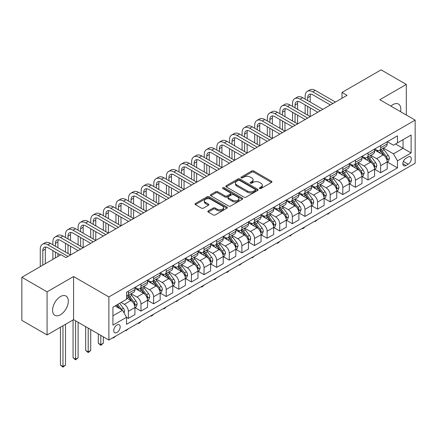<?xml version="1.0" encoding="UTF-8"?>
<svg xmlns="http://www.w3.org/2000/svg" width="437" height="437" viewBox="0 0 437 437"><rect width="100%" height="100%" fill="white"/><g stroke="black" fill="none" stroke-linecap="round" stroke-linejoin="round"><path stroke-width="0.66" d="M259.622 188.5A0.983 0.568 0 0 0 261.009 188.5L271.535 182.42A1.398 0.808 0 0 0 271.945 181.852A1.398 0.808 0 0 0 271.535 181.279L253.706 170.982A1.398 0.808 0 0 0 251.723 170.982L241.202 177.061A0.983 0.568 0 0 0 240.913 177.46A0.983 0.568 0 0 0 241.202 177.859A0.983 0.568 0 0 0 242.59 177.859L243.95 177.072A4.485 2.589 0 0 1 250.286 177.072L251.772 177.93A4.485 2.589 0 0 1 253.089 179.76A4.485 2.589 0 0 1 251.772 181.59L250.412 182.376A0.983 0.568 0 0 0 250.128 182.781A0.983 0.568 0 0 0 250.412 183.179A0.983 0.568 0 0 0 251.799 183.179L253.16 182.393A4.485 2.589 0 0 1 259.502 182.393L260.987 183.25A4.485 2.589 0 0 1 262.298 185.08A4.485 2.589 0 0 1 260.987 186.91L259.622 187.697A0.983 0.568 0 0 0 259.338 188.096A0.983 0.568 0 0 0 259.622 188.5L259.622 187.697M60.448 314.76A11.133 6.429 120 0 0 67.719 304.95A11.133 6.429 120 0 0 66.014 296.029A11.133 6.429 120 0 0 60.448 296.581A11.133 6.429 120 0 0 53.177 306.392A11.133 6.429 120 0 0 54.882 315.312A11.133 6.429 120 0 0 60.448 314.76M400.549 111.681A11.133 6.429 120 0 0 398.517 104.066A11.133 6.429 120 0 0 392.95 104.612A11.133 6.429 120 0 0 390.902 106.109M116.958 332.47A4.567 2.638 120 0 0 119.94 328.449A4.567 2.638 120 0 0 119.241 324.789A4.567 2.638 120 0 0 116.958 325.013A4.567 2.638 120 0 0 113.975 329.039A4.567 2.638 120 0 0 114.674 332.699A4.567 2.638 120 0 0 116.958 332.47M208.241 210.902A1.398 0.808 0 0 0 207.832 211.47A1.398 0.808 0 0 0 208.241 212.043L213.245 214.933A1.398 0.808 0 0 0 215.222 214.933L226.912 208.181A1.398 0.808 0 0 0 227.322 207.613A1.398 0.808 0 0 0 226.912 207.04L209.083 196.748A1.398 0.808 0 0 0 207.105 196.748L195.415 203.495A1.398 0.808 0 0 0 195.006 204.068A1.398 0.808 0 0 0 195.415 204.636L201.457 208.127A1.398 0.808 0 0 0 203.44 208.127L208.438 205.237A1.398 0.808 0 0 0 208.848 204.669A1.398 0.808 0 0 0 208.438 204.095L205.445 202.364A3.747 2.163 0 0 1 204.347 200.834A3.747 2.163 0 0 1 206.657 198.835A3.747 2.163 0 0 1 210.743 199.305L222.482 206.084A3.747 2.163 0 0 1 223.58 207.613A3.747 2.163 0 0 1 221.264 209.613A3.747 2.163 0 0 1 217.184 209.143L215.222 208.012A1.398 0.808 0 0 0 213.245 208.012L208.241 210.902L208.241 212.043M73.569 276.539L47.076 291.834L21.85 277.271L21.85 320.381L47.076 334.95L73.569 319.655L108.884 340.046L108.884 296.931L73.569 276.539L73.569 319.655M406.323 115.013L406.323 84.428L379.829 99.723L415.15 120.109L108.884 296.931M406.323 84.428L381.091 69.86L341.991 92.436L341.991 98.265M21.85 277.271L60.951 254.695L65.998 257.606L347.033 95.353L341.991 92.436M244.048 197.147A1.398 0.808 0 0 0 246.031 197.147L257.715 190.401A1.398 0.808 0 0 0 258.13 189.827A1.398 0.808 0 0 0 257.715 189.254L239.891 178.962A1.398 0.808 0 0 0 237.908 178.962L226.219 185.709A1.398 0.808 0 0 0 225.809 186.282A1.398 0.808 0 0 0 226.219 186.856L244.048 197.147M223.192 188.708A0.983 0.568 0 0 1 224.186 188.85L224.186 187.681L242.317 198.147A1.398 0.808 0 0 1 242.726 198.72A1.398 0.808 0 0 1 242.317 199.294L230.627 206.04A1.398 0.808 0 0 1 228.644 206.04L210.82 195.743L215.818 192.881L215.818 191.712L210.82 194.602A1.398 0.808 0 0 0 210.405 195.175A1.398 0.808 0 0 0 210.82 195.743L210.82 194.602M215.818 192.881A1.398 0.808 0 0 1 217.801 192.881L217.801 191.712A1.398 0.808 0 0 0 215.818 191.712M217.801 191.712L225.033 195.891A1.398 0.808 0 0 0 227.011 195.891L230.332 193.973A1.398 0.808 0 0 0 230.741 193.4A1.398 0.808 0 0 0 230.332 192.832L222.804 188.484A0.983 0.568 0 0 1 222.515 188.085A0.983 0.568 0 0 1 223.121 187.56A0.983 0.568 0 0 1 224.186 187.681M408.185 156.992L405.968 158.27A4.425 2.556 120 0 0 403.078 162.171A4.425 2.556 120 0 0 403.755 165.716A4.425 2.556 120 0 0 405.968 165.497L408.185 164.214A4.425 2.556 120 0 0 411.075 160.319A4.425 2.556 120 0 0 410.398 156.774A4.425 2.556 120 0 0 408.185 156.992M108.884 340.046L415.15 163.225L415.15 120.109M387.351 141.697L393.453 145.221L397.49 142.894L397.49 135.841L126.544 292.271L126.544 299.323L112.921 307.184L112.921 325.128L126.544 317.267L126.544 324.314L397.49 167.884L397.49 160.838L393.453 153.846L383.418 148.05M397.49 142.894L411.113 135.028L411.113 152.972L397.49 160.838M47.076 291.834L47.076 334.95M395.572 143.997L403.04 148.312L403.04 139.687L411.113 135.028M393.453 153.846L403.04 148.312L411.113 152.972M112.921 315.809L122.507 310.275L115.04 305.96M126.544 317.322L128.363 318.371L128.363 311.324A5.708 3.294 -120 0 0 124.326 304.332L121.098 302.47M128.363 318.371L134.918 314.585L134.918 307.533A5.708 3.294 -120 0 0 130.881 300.547L126.544 298.039M135.071 307.681L140.976 311.089L140.976 304.043A5.708 3.294 -120 0 0 136.939 297.051L131.144 293.702M140.976 311.089L147.537 307.304L147.537 300.252A5.708 3.294 -120 0 0 143.5 293.26L134.918 288.311M147.684 300.399L153.589 303.808L153.589 296.756A5.708 3.294 -120 0 0 149.552 289.764L143.757 286.421M153.589 303.808L160.15 300.022L160.15 292.97A5.708 3.294 -120 0 0 156.113 285.978L147.537 281.029M160.297 293.118L166.202 296.526L166.202 289.474A5.708 3.294 -120 0 0 162.165 282.482L156.37 279.139M166.202 296.526L172.762 292.735L172.762 285.689A5.708 3.294 -120 0 0 168.726 278.697L160.15 273.742M172.915 285.836L178.815 289.245L178.815 282.193A5.708 3.294 -120 0 0 174.778 275.201L168.982 271.858M178.815 289.245L185.375 285.454L185.375 278.407A5.708 3.294 -120 0 0 181.339 271.415L172.762 266.461M185.528 278.549L191.433 281.958L191.433 274.911A5.708 3.294 -120 0 0 187.397 267.919L181.601 264.571M191.433 281.958L197.988 278.172L197.988 271.126A5.708 3.294 -120 0 0 193.952 264.134L185.375 259.179M198.141 271.268L204.046 274.676L204.046 267.63A5.708 3.294 -120 0 0 200.009 260.638L194.214 257.289M204.046 274.676L210.601 270.891L210.601 263.839A5.708 3.294 -120 0 0 206.57 256.847L197.988 251.898M210.754 263.986L216.659 267.395L216.659 260.343A5.708 3.294 -120 0 0 212.622 253.356L206.827 250.008M216.659 267.395L223.22 263.609L223.22 256.557A5.708 3.294 -120 0 0 219.183 249.565L210.601 244.616M223.367 256.705L229.272 260.113L229.272 253.061A5.708 3.294 -120 0 0 225.235 246.069L219.44 242.726M229.272 260.113L235.833 256.328L235.833 249.276A5.708 3.294 -120 0 0 231.796 242.284L223.22 237.335M235.985 249.423L241.885 252.832L241.885 245.78A5.708 3.294 -120 0 0 237.848 238.788L232.052 235.445M241.885 252.832L248.445 249.041L248.445 241.994A5.708 3.294 -120 0 0 244.409 235.002L235.833 230.048M248.598 242.136L254.498 245.545L254.498 238.498A5.708 3.294 -120 0 0 250.461 231.506L244.665 228.158M254.498 245.545L261.058 241.759L261.058 234.713A5.708 3.294 -120 0 0 257.022 227.721L248.445 222.766M261.211 234.855L267.116 238.263L267.116 231.217A5.708 3.294 -120 0 0 263.079 224.225L257.284 220.876M267.116 238.263L273.671 234.478L273.671 227.426A5.708 3.294 -120 0 0 269.634 220.439L261.058 215.485M273.824 227.573L279.729 230.982L279.729 223.93A5.708 3.294 -120 0 0 275.692 216.943L269.897 213.595M279.729 230.982L286.284 227.196L286.284 220.144A5.708 3.294 -120 0 0 282.253 213.152L273.671 208.203M286.437 220.292L292.342 223.7L292.342 216.648A5.708 3.294 -120 0 0 288.305 209.656L282.51 206.313M292.342 223.7L298.903 219.915L298.903 212.863A5.708 3.294 -120 0 0 294.866 205.871L286.284 200.922M299.05 213.01L304.955 216.419L304.955 209.367A5.708 3.294 -120 0 0 300.918 202.375L295.122 199.032M304.955 216.419L311.515 212.628L311.515 205.581A5.708 3.294 -120 0 0 307.479 198.589L298.903 193.635M311.668 205.729L317.568 209.132L317.568 202.085A5.708 3.294 -120 0 0 313.531 195.093L307.735 191.745M317.568 209.132L324.128 205.346L324.128 198.3A5.708 3.294 -120 0 0 320.092 191.308L311.515 186.353M324.281 198.442L330.181 201.85L330.181 194.804A5.708 3.294 -120 0 0 326.144 187.812L320.354 184.463M330.181 201.85L336.741 198.065L336.741 191.013A5.708 3.294 -120 0 0 332.704 184.026L324.128 179.072M336.894 191.16L342.799 194.569L342.799 187.522A5.708 3.294 -120 0 0 338.762 180.53L332.967 177.182M342.799 194.569L349.354 190.783L349.354 183.731A5.708 3.294 -120 0 0 345.317 176.739L336.741 171.79M349.507 183.879L355.412 187.287L355.412 180.235A5.708 3.294 -120 0 0 351.375 173.243L345.58 169.9M355.412 187.287L361.973 183.502L361.973 176.45A5.708 3.294 -120 0 0 357.936 169.458L349.354 164.509M362.12 176.597L368.025 180.006L368.025 172.954A5.708 3.294 -120 0 0 363.988 165.962L358.193 162.619M368.025 180.006L374.585 176.215L374.585 169.168A5.708 3.294 -120 0 0 370.549 162.176L361.973 157.222M374.733 169.316L380.638 172.724L380.638 165.672A5.708 3.294 -120 0 0 376.601 158.68L370.805 155.337M380.638 172.724L387.198 168.933L387.198 161.887A5.708 3.294 -120 0 0 383.162 154.895L374.585 149.94M374.733 148.979L376.601 150.06A5.708 3.294 -120 0 0 379.458 150.339A5.708 3.294 -120 0 0 380.638 147.728L380.638 145.57M362.12 156.26L363.988 157.342A5.708 3.294 -120 0 0 366.84 157.626A5.708 3.294 -120 0 0 368.025 155.009L368.025 152.852M349.507 163.547L351.375 164.623A5.708 3.294 -120 0 0 354.227 164.907A5.708 3.294 -120 0 0 355.412 162.291L355.412 160.139M336.894 170.829L338.762 171.905A5.708 3.294 -120 0 0 341.614 172.189A5.708 3.294 -120 0 0 342.799 169.578L342.799 167.42M324.281 178.11L326.144 179.186A5.708 3.294 -120 0 0 329.001 179.47A5.708 3.294 -120 0 0 330.181 176.859L330.181 174.702M311.668 185.392L313.531 186.473A5.708 3.294 -120 0 0 316.388 186.752A5.708 3.294 -120 0 0 317.568 184.141L317.568 181.983M299.05 192.673L300.918 193.755A5.708 3.294 -120 0 0 303.775 194.033A5.708 3.294 -120 0 0 304.955 191.422L304.955 189.265M286.437 199.96L288.305 201.036A5.708 3.294 -120 0 0 291.157 201.32A5.708 3.294 -120 0 0 292.342 198.704L292.342 196.552M273.824 207.242L275.692 208.318A5.708 3.294 -120 0 0 278.544 208.602A5.708 3.294 -120 0 0 279.729 205.985L279.729 203.833M261.211 214.523L263.079 215.599A5.708 3.294 -120 0 0 265.931 215.883A5.708 3.294 -120 0 0 267.116 213.272L267.116 211.115M248.598 221.805L250.461 222.881A5.708 3.294 -120 0 0 253.318 223.165A5.708 3.294 -120 0 0 254.498 220.554L254.498 218.396M235.98 229.086L237.848 230.168A5.708 3.294 -120 0 0 240.705 230.446A5.708 3.294 -120 0 0 241.885 227.835L241.885 225.678M223.367 236.373L225.235 237.449A5.708 3.294 -120 0 0 228.092 237.733A5.708 3.294 -120 0 0 229.272 235.117L229.272 232.965M210.754 243.655L212.622 244.731A5.708 3.294 -120 0 0 215.474 245.015A5.708 3.294 -120 0 0 216.659 242.398L216.659 240.246M198.141 250.936L200.009 252.012A5.708 3.294 -120 0 0 202.861 252.296A5.708 3.294 -120 0 0 204.046 249.685L204.046 247.528M185.528 258.218L187.397 259.294A5.708 3.294 -120 0 0 190.248 259.578A5.708 3.294 -120 0 0 191.433 256.967L191.433 254.809M172.915 265.499L174.778 266.581A5.708 3.294 -120 0 0 177.635 266.86A5.708 3.294 -120 0 0 178.815 264.248L178.815 262.091M160.297 272.781L162.165 273.862A5.708 3.294 -120 0 0 165.022 274.146A5.708 3.294 -120 0 0 166.202 271.53L166.202 269.378M147.684 280.068L149.552 281.144A5.708 3.294 -120 0 0 152.409 281.428A5.708 3.294 -120 0 0 153.589 278.811L153.589 276.659M135.071 287.349L136.939 288.425A5.708 3.294 -120 0 0 139.791 288.71A5.708 3.294 -120 0 0 140.976 286.098L140.976 283.941M387.351 162.029L397.49 167.884M379.458 150.339L386.013 146.553A5.708 3.294 -120 0 0 387.198 143.942L387.198 141.785M366.84 157.626L373.4 153.835A5.708 3.294 -120 0 0 374.585 151.224L374.585 149.066M354.227 164.907L360.787 161.116A5.708 3.294 -120 0 0 361.973 158.505L361.973 156.348M341.614 172.189L348.174 168.403A5.708 3.294 -120 0 0 349.354 165.787L349.354 163.635M329.001 179.47L335.561 175.685A5.708 3.294 -120 0 0 336.741 173.068L336.741 170.916M316.388 186.752L322.948 182.966A5.708 3.294 -120 0 0 324.128 180.355L324.128 178.198M303.775 194.033L310.33 190.248A5.708 3.294 -120 0 0 311.515 187.637L311.515 185.479M291.157 201.32L297.717 197.529A5.708 3.294 -120 0 0 298.903 194.918L298.903 192.761M278.544 208.602L285.104 204.816A5.708 3.294 -120 0 0 286.284 202.2L286.284 200.048M265.931 215.883L272.491 212.098A5.708 3.294 -120 0 0 273.671 209.481L273.671 207.329M253.318 223.165L259.878 219.379A5.708 3.294 -120 0 0 261.058 216.768L261.058 214.611M240.705 230.446L247.266 226.661A5.708 3.294 -120 0 0 248.445 224.05L248.445 221.892M228.092 237.733L234.647 233.942A5.708 3.294 -120 0 0 235.833 231.331L235.833 229.174M215.474 245.015L222.034 241.229A5.708 3.294 -120 0 0 223.22 238.613L223.22 236.455M202.861 252.296L209.421 248.511A5.708 3.294 -120 0 0 210.601 245.894L210.601 243.742M190.248 259.578L196.808 255.792A5.708 3.294 -120 0 0 197.988 253.181L197.988 251.024M177.635 266.86L184.196 263.074A5.708 3.294 -120 0 0 185.375 260.463L185.375 258.305M165.022 274.146L171.583 270.356A5.708 3.294 -120 0 0 172.762 267.744L172.762 265.587M152.409 281.428L158.964 277.637A5.708 3.294 -120 0 0 160.15 275.026L160.15 272.868M139.791 288.71L146.351 284.924A5.708 3.294 -120 0 0 147.537 282.307L147.537 280.155M126.544 296.22A5.708 3.294 -120 0 0 127.178 295.991L133.738 292.206A5.708 3.294 -120 0 0 134.918 289.589L134.918 287.437M127.178 295.991A5.708 3.294 -120 0 0 128.363 293.38L128.363 291.222M122.507 310.275L126.544 317.267M260.015 188.637L260.987 188.074A4.485 2.589 0 0 0 262.298 186.244L262.298 185.08M253.089 179.76L253.089 180.929A4.485 2.589 0 0 1 251.772 182.759L250.805 183.316M271.519 182.431L253.706 172.151A1.398 0.808 0 0 0 251.723 172.151L241.59 178.001M257.699 190.412L239.891 180.126A1.398 0.808 0 0 0 237.908 180.126L226.24 186.867M255.241 190.226A0.983 0.568 0 0 0 255.53 189.827A0.983 0.568 0 0 0 255.241 189.429L239.591 180.394A0.983 0.568 0 0 0 238.203 180.394L236.767 181.218A4.485 2.589 0 0 0 235.456 183.048A4.485 2.589 0 0 0 236.767 184.878L247.468 191.056A4.485 2.589 0 0 0 253.804 191.056L255.241 190.226L255.241 191.395A0.983 0.568 0 0 0 255.53 190.991L255.53 189.827M235.456 183.048L235.456 184.217A4.485 2.589 0 0 0 236.767 186.047L236.767 184.878M255.241 191.395L253.804 192.22A4.485 2.589 0 0 1 247.468 192.22L236.767 186.047M217.801 192.881L225.033 197.054A1.398 0.808 0 0 0 227.011 197.054L230.332 195.137A1.398 0.808 0 0 0 230.741 194.569L230.741 193.4M224.186 188.85L242.295 199.305M232.533 200.222A3.747 2.163 0 0 0 236.619 200.692A3.747 2.163 0 0 0 238.93 198.693A3.747 2.163 0 0 0 237.832 197.163L233.697 194.771A1.398 0.808 0 0 0 231.719 194.771L228.398 196.688A1.398 0.808 0 0 0 227.988 197.262A1.398 0.808 0 0 0 228.398 197.835L232.533 200.222L232.533 201.386A3.747 2.163 0 0 0 236.619 201.856A3.747 2.163 0 0 0 238.93 199.856L238.93 198.693M227.988 197.262L227.988 198.425A1.398 0.808 0 0 0 228.398 198.999L228.398 197.835M232.533 201.386L228.398 198.999M223.58 207.613L223.58 208.777A3.747 2.163 0 0 1 221.264 210.776A3.747 2.163 0 0 1 217.184 210.306L215.222 209.176A1.398 0.808 0 0 0 213.245 209.176L208.258 212.054M204.347 200.834L204.347 202.003A3.747 2.163 0 0 0 205.445 203.533L205.445 202.364M208.422 205.248L205.445 203.533M226.896 208.192L209.083 197.912A1.398 0.808 0 0 0 207.105 197.912L195.432 204.647M387.198 162.116L388.411 161.417L389.416 158.505A3.78 2.185 -120 0 0 388.209 155.288L384.085 149.782A10.92 6.304 -120 0 0 382.894 148.356M378.797 152.371A10.92 6.304 -120 0 0 376.563 150.033M386.854 159.8L387.373 158.669A3.78 2.185 -120 0 0 386.292 156.391L382.167 150.891A10.92 6.304 -120 0 0 380.977 149.459M379.961 150.049A9.062 5.233 60 0 1 381.452 151.737L384.937 156.397M379.769 150.159A10.92 6.304 60 0 1 380.96 151.59L383.702 155.244M330.252 212.24L327.865 214.206L327.357 213.912M327.865 213.622L327.865 214.206M305.157 99.139L305.157 96.227A10.701 6.178 60 0 1 307.375 91.328L309.899 89.869A10.701 6.178 60 0 1 315.246 90.399L335.43 102.05M307.375 91.328A10.701 6.178 60 0 1 312.728 91.857L332.907 103.509M330.383 104.962L312.728 94.769A7.134 4.119 -120 0 0 309.156 94.414A7.134 4.119 -120 0 0 307.681 97.68L307.681 100.597M310.647 94.086A7.134 4.119 -120 0 0 310.204 96.227L310.204 102.05M307.681 106.42L307.681 115.16M310.204 107.879L310.204 116.619L290.021 104.962L287.497 106.42L307.681 118.072M305.157 113.702L305.157 104.962M374.585 169.403L375.793 168.704L376.803 165.787A3.78 2.185 -120 0 0 375.596 162.569L371.472 157.063A10.92 6.304 -120 0 0 370.281 155.638M366.184 159.658A10.92 6.304 -120 0 0 363.945 157.315M374.241 167.087L374.76 165.951A3.78 2.185 -120 0 0 373.679 163.673L369.555 158.172A10.92 6.304 -120 0 0 368.364 156.746M367.348 157.331A9.062 5.233 60 0 1 368.839 159.024L372.324 163.678M367.156 157.446A10.92 6.304 60 0 1 368.347 158.871L371.084 162.531M317.633 219.527L315.246 221.488L314.744 221.193M315.246 220.903L315.246 221.488M361.973 176.685L363.18 175.985L364.19 173.068A3.78 2.185 -120 0 0 362.983 169.851L358.859 164.345A10.92 6.304 -120 0 0 357.668 162.919M353.566 166.939A10.92 6.304 -120 0 0 351.332 164.602M361.623 174.368L362.147 173.232A3.78 2.185 -120 0 0 361.066 170.96L356.942 165.454A10.92 6.304 -120 0 0 355.751 164.028M354.735 164.612A9.062 5.233 60 0 1 356.221 166.306L359.711 170.96M354.538 164.727A10.92 6.304 60 0 1 355.729 166.153L358.471 169.813M305.021 226.808L303.644 228.185L302.633 228.77L302.131 228.48M302.633 228.185L302.633 228.77M349.354 183.966L350.567 183.267L351.577 180.355A3.78 2.185 -120 0 0 350.37 177.132L346.246 171.632A10.92 6.304 -120 0 0 345.055 170.201M340.953 174.221A10.92 6.304 -120 0 0 338.719 171.883M349.01 181.65L349.534 180.514A3.78 2.185 -120 0 0 348.453 178.241L344.329 172.735A10.92 6.304 -120 0 0 343.138 171.309M342.122 171.894A9.062 5.233 60 0 1 343.608 173.587L347.098 178.247M341.925 172.009A10.92 6.304 60 0 1 343.116 173.434L345.858 177.094M292.408 234.09L290.021 236.051L289.512 235.762M290.021 235.467L290.021 236.051M292.544 106.42L292.544 103.509A10.701 6.178 60 0 1 294.762 98.609L297.28 97.151A10.701 6.178 60 0 1 302.633 97.68L322.817 109.332M294.762 98.609A10.701 6.178 60 0 1 300.11 99.139L320.294 110.79M317.77 112.249L300.11 102.05A7.134 4.119 -120 0 0 296.543 101.695A7.134 4.119 -120 0 0 295.068 104.962L295.068 107.879M298.034 101.368A7.134 4.119 -120 0 0 297.592 103.509L297.592 109.332M295.068 113.702L295.068 122.442M297.592 115.16L297.592 123.9L277.408 112.249L274.884 113.702L295.068 125.353M292.544 120.983L292.544 112.249M305.157 119.53L287.497 109.332A7.134 4.119 -120 0 0 283.93 108.982A7.134 4.119 -120 0 0 282.455 112.249L282.455 115.16M285.421 108.649A7.134 4.119 -120 0 0 284.973 110.79L284.973 116.619M282.455 120.983L282.455 129.723M284.973 122.442L284.973 131.182L264.795 119.53L262.271 120.983L282.449 132.64M279.931 128.27L279.931 119.53M279.931 113.702L279.931 110.79A10.701 6.178 60 0 1 282.144 105.891A10.701 6.178 60 0 1 287.497 106.42M282.144 105.891L284.667 104.432A10.701 6.178 60 0 1 290.021 104.962M292.544 126.812L274.884 116.619A7.134 4.119 -120 0 0 271.317 116.264A7.134 4.119 -120 0 0 269.837 119.53L269.837 122.442M272.808 115.936A7.134 4.119 -120 0 0 272.36 118.072L272.36 123.9M269.837 128.27L269.837 137.005M272.36 129.723L272.36 138.463L252.176 126.812L249.658 128.27L269.837 139.922M267.313 135.552L267.313 126.812M267.313 120.983L267.313 118.072A10.701 6.178 60 0 1 269.531 113.172A10.701 6.178 60 0 1 274.884 113.702M269.531 113.172L272.054 111.719A10.701 6.178 60 0 1 277.408 112.249M336.741 191.248L337.954 190.548L338.965 187.637A3.78 2.185 -120 0 0 337.757 184.414L333.633 178.913A10.92 6.304 -120 0 0 332.442 177.488M328.34 181.502A10.92 6.304 -120 0 0 326.106 179.165M336.397 188.931L336.922 187.795A3.78 2.185 -120 0 0 335.84 185.523L331.716 180.017A10.92 6.304 -120 0 0 330.525 178.591M329.509 179.181A9.062 5.233 60 0 1 330.995 180.869L334.485 185.528M329.312 179.29A10.92 6.304 60 0 1 330.503 180.716L333.245 184.376M279.795 241.371L278.418 242.754L277.408 243.333L276.9 243.043M277.408 242.748L277.408 243.333M279.931 134.093L262.271 123.9A7.134 4.119 -120 0 0 258.704 123.545A7.134 4.119 -120 0 0 257.224 126.812L257.224 129.723M260.195 123.218A7.134 4.119 -120 0 0 259.747 125.353L259.747 131.182M257.224 135.552L257.224 144.292M259.747 137.005L259.747 145.745L239.563 134.093L237.04 135.552L257.224 147.203M254.7 142.833L254.7 134.093M254.7 128.27L254.7 125.353A10.701 6.178 60 0 1 256.918 120.454A10.701 6.178 60 0 1 262.271 120.983M256.918 120.454L259.441 119.001A10.701 6.178 60 0 1 264.795 119.53M324.128 198.529L325.341 197.83L326.346 194.918A3.78 2.185 -120 0 0 325.139 191.696L321.02 186.195A10.92 6.304 -120 0 0 319.829 184.769M315.727 188.784A10.92 6.304 -120 0 0 313.493 186.446M323.784 196.213L324.309 195.082A3.78 2.185 -120 0 0 323.222 192.804L319.103 187.304A10.92 6.304 -120 0 0 317.912 185.872M316.896 186.462A9.062 5.233 60 0 1 318.382 188.15L321.872 192.81M316.699 186.572A10.92 6.304 60 0 1 317.89 188.003L320.632 191.657M267.182 248.653L264.795 250.62L264.287 250.325M264.795 250.035L264.795 250.62M267.313 141.375L249.658 131.182A7.134 4.119 -120 0 0 246.091 130.827A7.134 4.119 -120 0 0 244.611 134.093L244.611 137.005M247.582 130.499A7.134 4.119 -120 0 0 247.134 132.64L247.134 138.463M244.611 142.833L244.611 151.573M247.134 144.292L247.134 153.026L226.95 141.375L224.427 142.833L244.611 154.485M242.087 150.115L242.087 141.375M242.087 135.552L242.087 132.64A10.701 6.178 60 0 1 244.305 127.741A10.701 6.178 60 0 1 249.658 128.27M244.305 127.741L246.829 126.282A10.701 6.178 60 0 1 252.176 126.812M311.515 205.816L312.728 205.117L313.733 202.2A3.78 2.185 -120 0 0 312.526 198.982L308.402 193.476A10.92 6.304 -120 0 0 307.211 192.051M303.114 196.071A10.92 6.304 -120 0 0 300.88 193.728M311.171 203.495L311.69 202.364A3.78 2.185 -120 0 0 310.609 200.086L306.484 194.585A10.92 6.304 -120 0 0 305.294 193.159M304.278 193.744A9.062 5.233 60 0 1 305.769 195.437L309.254 200.091M304.086 193.859A10.92 6.304 60 0 1 305.277 195.284L308.019 198.944M254.569 255.935L252.176 257.901L251.674 257.606M252.176 257.317L252.176 257.901M254.7 148.662L237.04 138.463A7.134 4.119 -120 0 0 233.473 138.108A7.134 4.119 -120 0 0 231.998 141.375L231.998 144.292M234.964 137.781A7.134 4.119 -120 0 0 234.522 139.922L234.522 145.745M231.998 150.115L231.998 158.855M234.522 151.573L234.522 160.313L214.338 148.662L211.814 150.115L231.998 161.766M229.474 157.396L229.474 148.662M229.474 142.833L229.474 139.922A10.701 6.178 60 0 1 231.692 135.022A10.701 6.178 60 0 1 237.04 135.552M231.692 135.022L234.216 133.564A10.701 6.178 60 0 1 239.563 134.093M298.903 213.098L300.11 212.398L301.12 209.481A3.78 2.185 -120 0 0 299.913 206.264L295.789 200.758A10.92 6.304 -120 0 0 294.598 199.332M290.496 203.352A10.92 6.304 -120 0 0 288.262 201.009M298.558 210.781L299.077 209.645A3.78 2.185 -120 0 0 297.996 207.373L293.872 201.867A10.92 6.304 -120 0 0 292.681 200.441M291.665 201.025A9.062 5.233 60 0 1 293.156 202.719L296.641 207.373M291.474 201.14A10.92 6.304 60 0 1 292.664 202.566L295.401 206.226M241.951 263.221L239.563 265.183L239.061 264.888M239.563 264.598L239.563 265.183M242.087 155.943L224.427 145.745A7.134 4.119 -120 0 0 220.86 145.395A7.134 4.119 -120 0 0 219.385 148.662L219.385 151.573M222.351 145.062A7.134 4.119 -120 0 0 221.903 147.203L221.903 153.026M219.385 157.396L219.385 166.136M221.903 158.855L221.903 167.595L201.725 155.943L199.201 157.396L219.385 169.048M216.861 164.683L216.861 155.943M216.861 150.115L216.861 147.203A10.701 6.178 60 0 1 219.079 142.304A10.701 6.178 60 0 1 224.427 142.833M219.079 142.304L221.597 140.845A10.701 6.178 60 0 1 226.95 141.375M286.284 220.379L287.497 219.68L288.507 216.768A3.78 2.185 -120 0 0 287.3 213.546L283.176 208.039A10.92 6.304 -120 0 0 281.985 206.614M277.883 210.634A10.92 6.304 -120 0 0 275.649 208.296M285.94 218.063L286.464 216.927A3.78 2.185 -120 0 0 285.383 214.654L281.259 209.148A10.92 6.304 -120 0 0 280.068 207.722M279.052 208.307A9.062 5.233 60 0 1 280.538 210L284.028 214.66M278.855 208.422A10.92 6.304 60 0 1 280.046 209.847L282.788 213.507M229.338 270.503L227.961 271.88L226.95 272.464L226.448 272.175M226.95 271.88L226.95 272.464M229.474 163.225L211.814 153.026A7.134 4.119 -120 0 0 208.247 152.677A7.134 4.119 -120 0 0 206.767 155.943L206.767 158.855M209.738 152.349A7.134 4.119 -120 0 0 209.29 154.485L209.29 160.313M206.767 164.683L206.767 173.418M209.29 166.136L209.29 174.876L189.112 163.225L186.588 164.683L206.767 176.335M204.248 171.965L204.248 163.225M204.248 157.396L204.248 154.485A10.701 6.178 60 0 1 206.461 149.585A10.701 6.178 60 0 1 211.814 150.115M206.461 149.585L208.984 148.132A10.701 6.178 60 0 1 214.338 148.662M273.671 227.661L274.884 226.961L275.894 224.05A3.78 2.185 -120 0 0 274.687 220.827L270.563 215.326A10.92 6.304 -120 0 0 269.372 213.895M265.27 217.916A10.92 6.304 -120 0 0 263.036 215.578M273.327 225.345L273.852 224.208A3.78 2.185 -120 0 0 272.77 221.936L268.646 216.43A10.92 6.304 -120 0 0 267.455 215.004M266.439 215.588A9.062 5.233 60 0 1 267.925 217.282L271.415 221.941M266.242 215.703A10.92 6.304 60 0 1 267.433 217.129L270.175 220.789M216.725 277.785L215.348 279.167L214.338 279.746L213.83 279.456M214.338 279.161L214.338 279.746M216.861 170.506L199.201 160.313A7.134 4.119 -120 0 0 195.634 159.958A7.134 4.119 -120 0 0 194.154 163.225L194.154 166.136M197.125 159.631A7.134 4.119 -120 0 0 196.677 161.766L196.677 167.595M194.154 171.965L194.154 180.705M196.677 173.418L196.677 182.158L176.493 170.506L173.975 171.965L194.154 183.616M191.63 179.246L191.63 170.506M191.63 164.683L191.63 161.766A10.701 6.178 60 0 1 193.848 156.867A10.701 6.178 60 0 1 199.201 157.396M193.848 156.867L196.371 155.414A10.701 6.178 60 0 1 201.725 155.943M261.058 234.942L262.271 234.243L263.276 231.331A3.78 2.185 -120 0 0 262.074 228.109L257.95 222.608A10.92 6.304 -120 0 0 256.759 221.182M252.657 225.197A10.92 6.304 -120 0 0 250.423 222.859M260.714 232.626L261.239 231.49A3.78 2.185 -120 0 0 260.157 229.217L256.033 223.711A10.92 6.304 -120 0 0 254.842 222.286M253.826 222.875A9.062 5.233 60 0 1 255.312 224.563L258.802 229.223M253.629 222.985A10.92 6.304 60 0 1 254.82 224.41L257.562 228.07M204.112 285.066L202.735 286.448L201.725 287.027L201.217 286.738M201.725 286.448L201.725 287.027M204.248 177.788L186.588 167.595A7.134 4.119 -120 0 0 183.021 167.24A7.134 4.119 -120 0 0 181.541 170.506L181.541 173.418M184.512 166.912A7.134 4.119 -120 0 0 184.064 169.053L184.064 174.876M181.541 179.246L181.541 187.986M184.064 180.705L184.064 189.44L163.88 177.788L161.357 179.246L181.541 190.898M179.017 186.528L179.017 177.788M179.017 171.965L179.017 169.053A10.701 6.178 60 0 1 181.235 164.154A10.701 6.178 60 0 1 186.588 164.683M181.235 164.154L183.758 162.695A10.701 6.178 60 0 1 189.112 163.225M248.445 242.224L249.658 241.524L250.663 238.613A3.78 2.185 -120 0 0 249.456 235.396L245.337 229.889A10.92 6.304 -120 0 0 244.141 228.464M240.044 232.479A10.92 6.304 -120 0 0 237.81 230.141M248.101 239.908L248.626 238.777A3.78 2.185 -120 0 0 247.539 236.499L243.42 230.998A10.92 6.304 -120 0 0 242.224 229.567M241.213 230.157A9.062 5.233 60 0 1 242.699 231.845L246.189 236.504M241.016 230.266A10.92 6.304 60 0 1 242.207 231.697L244.949 235.357M191.499 292.348L189.112 294.314L188.604 294.019M189.112 293.73L189.112 294.314M191.63 185.075L173.975 174.876A7.134 4.119 -120 0 0 170.403 174.521A7.134 4.119 -120 0 0 168.928 177.788L168.928 180.705M171.899 174.194A7.134 4.119 -120 0 0 171.451 176.335L171.451 182.158M168.928 186.528L168.928 195.268M171.451 187.986L171.451 196.726L151.268 185.075L148.744 186.528L168.928 198.18M166.404 193.81L166.404 185.075M166.404 179.246L166.404 176.335A10.701 6.178 60 0 1 168.622 171.435A10.701 6.178 60 0 1 173.975 171.965M168.622 171.435L171.146 169.977A10.701 6.178 60 0 1 176.493 170.506M235.833 249.511L237.04 248.811L238.05 245.894A3.78 2.185 -120 0 0 236.843 242.677L232.719 237.171A10.92 6.304 -120 0 0 231.528 235.745M227.431 239.766A10.92 6.304 -120 0 0 225.192 237.422M235.488 247.195L236.007 246.058A3.78 2.185 -120 0 0 234.926 243.78L230.802 238.28A10.92 6.304 -120 0 0 229.611 236.854M228.595 237.438A9.062 5.233 60 0 1 230.086 239.132L233.571 243.786M228.404 237.553A10.92 6.304 60 0 1 229.594 238.979L232.337 242.639M178.886 299.635L176.493 301.596L175.991 301.301M176.493 301.011L176.493 301.596M179.017 192.356L161.357 182.158A7.134 4.119 -120 0 0 157.79 181.808A7.134 4.119 -120 0 0 156.315 185.075L156.315 187.986M159.281 181.475A7.134 4.119 -120 0 0 158.839 183.616L158.839 189.44M156.315 193.81L156.315 202.55M158.839 195.268L158.839 204.008L138.655 192.356L136.131 193.81L156.315 205.461M153.791 201.096L153.791 192.356M153.791 186.528L153.791 183.616A10.701 6.178 60 0 1 156.009 178.717A10.701 6.178 60 0 1 161.357 179.246M156.009 178.717L158.533 177.258A10.701 6.178 60 0 1 163.88 177.788M223.22 256.792L224.427 256.093L225.437 253.181A3.78 2.185 -120 0 0 224.23 249.959L220.106 244.452A10.92 6.304 -120 0 0 218.915 243.027M214.813 247.047A10.92 6.304 -120 0 0 212.579 244.709M222.875 254.476L223.394 253.34A3.78 2.185 -120 0 0 222.313 251.067L218.189 245.561A10.92 6.304 -120 0 0 216.998 244.136M215.982 244.72A9.062 5.233 60 0 1 217.468 246.413L220.958 251.073M215.785 244.835A10.92 6.304 60 0 1 216.981 246.26L219.718 249.92M166.268 306.916L164.891 308.293L163.88 308.877L163.378 308.588M163.88 308.293L163.88 308.877M166.404 199.638L148.744 189.44A7.134 4.119 -120 0 0 145.177 189.09A7.134 4.119 -120 0 0 143.702 192.356L143.702 195.268M146.668 188.757A7.134 4.119 -120 0 0 146.22 190.898L146.22 196.726M143.702 201.096L143.702 209.831M146.22 202.55L146.22 211.29L126.042 199.638L123.518 201.096L143.702 212.748M141.178 208.378L141.178 199.638M141.178 193.81L141.178 190.898A10.701 6.178 60 0 1 143.396 185.998A10.701 6.178 60 0 1 148.744 186.528M143.396 185.998L145.914 184.54A10.701 6.178 60 0 1 151.268 185.075M210.601 264.074L211.814 263.374L212.824 260.463A3.78 2.185 -120 0 0 211.617 257.24L207.493 251.739A10.92 6.304 -120 0 0 206.302 250.308M202.2 254.329A10.92 6.304 -120 0 0 199.966 251.991M210.257 261.758L210.781 260.621A3.78 2.185 -120 0 0 209.7 258.349L205.576 252.843A10.92 6.304 -120 0 0 204.385 251.417M203.369 252.002A9.062 5.233 60 0 1 204.855 253.695L208.345 258.354M203.172 252.116A10.92 6.304 60 0 1 204.363 253.542L207.105 257.202M153.655 314.198L152.278 315.58L151.268 316.159L150.765 315.869M151.268 315.574L151.268 316.159M153.791 206.919L136.131 196.726A7.134 4.119 -120 0 0 132.564 196.371A7.134 4.119 -120 0 0 131.084 199.638L131.084 202.55M134.055 196.044A7.134 4.119 -120 0 0 133.607 198.18L133.607 204.008M131.084 208.378L131.084 217.118M133.607 209.831L133.607 218.571L113.429 206.919L110.905 208.378L131.084 220.03M128.565 215.66L128.565 206.919M128.565 201.096L128.565 198.18A10.701 6.178 60 0 1 130.778 193.28A10.701 6.178 60 0 1 136.131 193.81M130.778 193.28L133.301 191.827A10.701 6.178 60 0 1 138.655 192.356M197.988 271.355L199.201 270.656L200.212 267.744A3.78 2.185 -120 0 0 199.004 264.522L194.88 259.021A10.92 6.304 -120 0 0 193.689 257.595M189.587 261.61A10.92 6.304 -120 0 0 187.353 259.272M197.644 269.039L198.169 267.903A3.78 2.185 -120 0 0 197.087 265.63L192.963 260.124A10.92 6.304 -120 0 0 191.772 258.699M190.756 259.288A9.062 5.233 60 0 1 192.242 260.976L195.732 265.636M190.559 259.398A10.92 6.304 60 0 1 191.75 260.823L194.492 264.483M141.042 321.479L139.665 322.861L138.655 323.44L138.147 323.151M138.655 322.861L138.655 323.44M141.178 214.201L123.518 204.008A7.134 4.119 -120 0 0 119.951 203.653A7.134 4.119 -120 0 0 118.471 206.919L118.471 209.831M121.442 203.325A7.134 4.119 -120 0 0 120.994 205.461L120.994 211.29M118.471 215.66L118.471 224.4M120.994 217.118L120.994 225.853L100.81 214.201L98.292 215.66L118.471 227.311M115.947 222.941L115.947 214.201M115.947 208.378L115.947 205.461A10.701 6.178 60 0 1 118.165 200.561A10.701 6.178 60 0 1 123.518 201.096M118.165 200.561L120.688 199.108A10.701 6.178 60 0 1 126.042 199.638M185.375 278.637L186.588 277.937L187.593 275.026A3.78 2.185 -120 0 0 186.391 271.809L182.267 266.302A10.92 6.304 -120 0 0 181.076 264.877M176.974 268.892A10.92 6.304 -120 0 0 174.74 266.554M185.031 276.321L185.556 275.19A3.78 2.185 -120 0 0 184.474 272.912L180.35 267.411A10.92 6.304 -120 0 0 179.159 265.98M178.143 266.57A9.062 5.233 60 0 1 179.629 268.258L183.119 272.917M177.946 266.679A10.92 6.304 60 0 1 179.137 268.11L181.879 271.765M128.429 328.761L126.042 330.727L125.534 330.432M126.042 330.143L126.042 330.727M128.565 221.483L110.905 211.29A7.134 4.119 -120 0 0 107.338 210.934A7.134 4.119 -120 0 0 105.858 214.201L105.858 217.118M108.829 210.607A7.134 4.119 -120 0 0 108.381 212.748L108.381 218.571M105.858 222.941L105.858 231.681M108.381 224.4L108.381 233.139L88.198 221.483L85.674 222.941L105.858 234.593M103.334 230.223L103.334 221.483M103.334 215.66L103.334 212.748A10.701 6.178 60 0 1 105.552 207.848A10.701 6.178 60 0 1 110.905 208.378M105.552 207.848L108.076 206.39A10.701 6.178 60 0 1 113.429 206.919M172.762 285.924L173.975 285.224L174.98 282.307A3.78 2.185 -120 0 0 173.773 279.09L169.654 273.584A10.92 6.304 -120 0 0 168.458 272.158M164.361 276.179A10.92 6.304 -120 0 0 162.127 273.835M172.418 283.608L172.943 282.471A3.78 2.185 -120 0 0 171.856 280.193L167.737 274.693A10.92 6.304 -120 0 0 166.541 273.267M165.525 273.852A9.062 5.233 60 0 1 167.016 275.545L170.506 280.199M165.333 273.966A10.92 6.304 60 0 1 166.524 275.392L169.266 279.052M115.816 336.048L113.429 338.009L112.921 337.714M113.429 337.424L113.429 338.009M115.947 228.77L98.292 218.571A7.134 4.119 -120 0 0 94.72 218.221A7.134 4.119 -120 0 0 93.245 221.483L93.245 224.4M96.216 217.888A7.134 4.119 -120 0 0 95.769 220.03L95.769 225.853M93.245 230.223L93.245 238.963M95.769 231.681L95.769 240.421L75.585 228.77L73.061 230.223L93.245 241.874M90.721 237.504L90.721 228.77M90.721 222.941L90.721 220.03A10.701 6.178 60 0 1 92.939 215.13A10.701 6.178 60 0 1 98.292 215.66M92.939 215.13L95.463 213.671A10.701 6.178 60 0 1 100.81 214.201M160.15 293.205L161.357 292.506L162.367 289.589A3.78 2.185 -120 0 0 161.16 286.372L157.036 280.865A10.92 6.304 -120 0 0 155.845 279.44M151.748 283.46A10.92 6.304 -120 0 0 149.509 281.122M159.805 290.889L160.324 289.753A3.78 2.185 -120 0 0 159.243 287.48L155.119 281.974A10.92 6.304 -120 0 0 153.928 280.549M152.912 281.133A9.062 5.233 60 0 1 154.403 282.826L157.888 287.48M152.721 281.248A10.92 6.304 60 0 1 153.911 282.673L156.648 286.333M100.81 335.387L100.81 344.651L103.334 343.192L103.334 336.84M103.334 343.192L100.81 345.29L98.292 343.192L98.292 333.928M98.292 343.192L100.81 344.651L100.81 345.29M103.334 236.051L85.674 225.853A7.134 4.119 -120 0 0 82.107 225.503A7.134 4.119 -120 0 0 80.632 228.77L80.632 231.681M83.598 225.17A7.134 4.119 -120 0 0 83.156 227.311L83.156 233.139M80.632 237.504L80.632 246.244M83.156 238.963L83.156 247.703L62.972 236.051L60.448 237.504L80.632 249.161M78.108 244.791L78.108 236.051M78.108 230.223L78.108 227.311A10.701 6.178 60 0 1 80.326 222.411A10.701 6.178 60 0 1 85.674 222.941M80.326 222.411L82.85 220.953A10.701 6.178 60 0 1 88.198 221.483M147.537 300.487L148.744 299.787L149.754 296.876A3.78 2.185 -120 0 0 148.547 293.653L144.423 288.152A10.92 6.304 -120 0 0 143.232 286.721M139.13 290.742A10.92 6.304 -120 0 0 136.896 288.404M147.193 298.171L147.711 297.034A3.78 2.185 -120 0 0 146.63 294.762L142.506 289.256A10.92 6.304 -120 0 0 141.315 287.83M140.299 288.415A9.062 5.233 60 0 1 141.785 290.108L145.275 294.767M140.102 288.529A10.92 6.304 60 0 1 141.298 289.955L144.035 293.615M88.198 328.1L88.198 351.932L90.721 350.474L90.721 329.558M90.721 350.474L88.198 352.572L85.674 350.474L85.674 326.647M85.674 350.474L88.198 351.932L88.198 352.572M90.721 243.333L73.061 233.139A7.134 4.119 -120 0 0 69.494 232.784A7.134 4.119 -120 0 0 68.019 236.051L68.019 238.963M70.985 232.457A7.134 4.119 -120 0 0 70.537 234.593L70.537 240.421M68.019 244.791L68.019 253.526M70.537 246.244L70.537 254.984L50.359 243.333L47.835 244.791L68.019 256.443M65.495 252.073L65.495 243.333M65.495 237.504L65.495 234.593A10.701 6.178 60 0 1 67.713 229.693A10.701 6.178 60 0 1 73.061 230.223M67.713 229.693L70.231 228.24A10.701 6.178 60 0 1 75.585 228.77M134.918 307.768L136.131 307.069L137.142 304.157A3.78 2.185 -120 0 0 135.934 300.935L131.81 295.434A10.92 6.304 -120 0 0 130.619 294.008M134.574 305.452L135.099 304.316A3.78 2.185 -120 0 0 134.017 302.043L129.893 296.537A10.92 6.304 -120 0 0 128.702 295.112M127.686 295.702A9.062 5.233 60 0 1 129.172 297.389L132.662 302.049M127.489 295.811A10.92 6.304 60 0 1 128.68 297.236L131.422 300.896M75.585 320.818L75.585 359.214L78.108 357.756L78.108 322.277M78.108 357.756L75.585 359.853L73.061 357.756L73.061 319.944M73.061 357.756L75.585 359.214L75.585 359.853M78.108 250.614L60.448 240.421A7.134 4.119 -120 0 0 56.881 240.066A7.134 4.119 -120 0 0 55.401 243.333L55.401 246.244M58.372 239.738A7.134 4.119 -120 0 0 57.924 241.874L57.924 247.703M55.401 252.073L55.401 257.896M57.924 253.531L57.924 256.443M52.882 259.354L52.882 250.614M52.882 244.791L52.882 241.874A10.701 6.178 60 0 1 55.095 236.974A10.701 6.178 60 0 1 60.448 237.504M55.095 236.974L57.618 235.521A10.701 6.178 60 0 1 62.972 236.051M124.021 312.897L124.529 311.439A3.78 2.185 -120 0 0 123.321 308.222L119.64 303.305M121.748 309.833A3.78 2.185 -120 0 0 121.404 309.325L117.722 304.414M116.777 304.96L119.421 308.489M116.51 305.113L118.755 308.107M62.972 325.773L62.972 366.496L65.495 365.042L65.495 324.314M65.495 365.042L62.972 367.14L60.448 365.042L60.448 327.226M60.448 365.042L62.972 366.496L62.972 367.14M60.448 254.984L47.835 247.703A7.134 4.119 -120 0 0 44.268 247.347A7.134 4.119 -120 0 0 42.788 250.614L42.788 265.183M45.759 247.02A7.134 4.119 -120 0 0 45.311 249.161L45.311 263.724M40.264 266.636L40.264 249.161A10.701 6.178 60 0 1 42.482 244.261A10.701 6.178 60 0 1 47.835 244.791M42.482 244.261L45.006 242.803A10.701 6.178 60 0 1 50.359 243.333M124.326 304.332L130.881 300.547M136.939 297.051L143.5 293.26M149.552 289.764L156.113 285.978M162.165 282.482L168.726 278.697M174.778 275.201L181.339 271.415M187.397 267.919L193.952 264.134M200.009 260.638L206.57 256.847M212.622 253.356L219.183 249.565M225.235 246.069L231.796 242.284M237.848 238.788L244.409 235.002M250.461 231.506L257.022 227.721M263.079 224.225L269.634 220.439M275.692 216.943L282.253 213.152M288.305 209.656L294.866 205.871M300.918 202.375L307.479 198.589M313.531 195.093L320.092 191.308M326.144 187.812L332.704 184.026M338.762 180.53L345.317 176.739M351.375 173.243L357.936 169.458M363.988 165.962L370.549 162.176M376.601 158.68L383.162 154.895M380.638 147.728L387.198 143.942M380.638 165.672L387.198 161.887M368.025 172.954L374.585 169.168M368.025 155.009L374.585 151.224M355.412 180.235L361.973 176.45M355.412 162.291L361.973 158.505M342.799 187.522L349.354 183.731M342.799 169.578L349.354 165.787M330.181 194.804L336.741 191.013M330.181 176.859L336.741 173.068M317.568 202.085L324.128 198.3M317.568 184.141L324.128 180.355M304.955 209.367L311.515 205.581M304.955 191.422L311.515 187.637M292.342 216.648L298.903 212.863M292.342 198.704L298.903 194.918M279.729 223.93L286.284 220.144M279.729 205.985L286.284 202.2M267.116 231.217L273.671 227.426M267.116 213.272L273.671 209.481M254.498 238.498L261.058 234.713M254.498 220.554L261.058 216.768M241.885 245.78L248.445 241.994M241.885 227.835L248.445 224.05M229.272 253.061L235.833 249.276M229.272 235.117L235.833 231.331M216.659 260.343L223.22 256.557M216.659 242.398L223.22 238.613M204.046 267.63L210.601 263.839M204.046 249.685L210.601 245.894M191.433 274.911L197.988 271.126M191.433 256.967L197.988 253.181M178.815 282.193L185.375 278.407M178.815 264.248L185.375 260.463M166.202 289.474L172.762 285.689M166.202 271.53L172.762 267.744M153.589 296.756L160.15 292.97M153.589 278.811L160.15 275.026M140.976 304.043L147.537 300.252M140.976 286.098L147.537 282.307M128.363 311.324L134.918 307.533M128.363 293.38L134.918 289.589M403.346 161.422L408.185 164.214M402.838 163.689L405.968 165.497M260.987 188.074L260.987 186.91M250.412 183.179L250.412 182.376M251.772 182.759L251.772 181.59M241.202 177.859L241.202 177.061M251.723 172.151L251.723 170.982M253.706 172.151L253.706 170.982M271.535 182.42L271.535 181.279M226.219 186.856L226.219 185.709M237.908 180.126L237.908 178.962M239.891 180.126L239.891 178.962M257.715 190.401L257.715 189.254M247.468 192.22L247.468 191.056M253.804 192.22L253.804 191.056M225.033 197.054L225.033 195.891M227.011 197.054L227.011 195.891M230.332 195.137L230.332 193.973M242.317 199.294L242.317 198.147M213.245 209.176L213.245 208.012M215.222 209.176L215.222 208.012M217.184 210.306L217.184 209.143M208.438 205.237L208.438 204.095M195.415 204.636L195.415 203.495M207.105 197.912L207.105 196.748M209.083 197.912L209.083 196.748M226.912 208.181L226.912 207.04M386.914 160.008L389.394 158.576M382.167 150.891L384.085 149.782M379.196 152.606L380.96 151.59M386.292 156.391L388.209 155.288M385.991 157.872L387.373 158.669M315.246 90.399L312.728 91.857M310.204 96.227L307.681 97.68M374.301 167.289L376.776 165.863M369.555 158.172L371.472 157.063M366.583 159.887L368.347 158.871M373.679 163.673L375.596 162.569M373.378 165.153L374.76 165.951M361.689 174.576L364.163 173.145M356.942 165.454L358.859 164.345M353.97 167.169L355.729 166.153M361.066 170.96L362.983 169.851M360.765 172.435L362.147 173.232M349.076 181.858L351.55 180.426M344.329 172.735L346.246 171.632M341.357 174.45L343.116 173.434M348.453 178.241L350.37 177.132M348.152 179.716L349.534 180.514M302.633 97.68L300.11 99.139M297.592 103.509L295.068 104.962M284.973 110.79L282.455 112.249M272.36 118.072L269.837 119.53M336.457 189.139L338.937 187.708M331.716 180.017L333.633 178.913M328.739 181.737L330.503 180.716M335.84 185.523L337.757 184.414M335.54 186.998L336.922 187.795M259.747 125.353L257.224 126.812M323.844 196.421L326.324 194.989M319.103 187.304L321.02 186.195M316.126 189.019L317.89 188.003M323.222 192.804L325.139 191.696M322.927 194.279L324.309 195.082M247.134 132.64L244.611 134.093M311.231 203.702L313.711 202.276M306.484 194.585L308.402 193.476M303.513 196.3L305.277 195.284M310.609 200.086L312.526 198.982M310.308 201.566L311.69 202.364M234.522 139.922L231.998 141.375M298.618 210.989L301.093 209.558M293.872 201.867L295.789 200.758M290.9 203.582L292.664 202.566M297.996 207.373L299.913 206.264M297.695 208.848L299.077 209.645M221.903 147.203L219.385 148.662M286.006 218.271L288.48 216.839M281.259 209.148L283.176 208.039M278.287 210.863L280.046 209.847M285.383 214.654L287.3 213.546M285.082 216.129L286.464 216.927M209.29 154.485L206.767 155.943M273.393 225.552L275.867 224.121M268.646 216.43L270.563 215.326M265.674 218.15L267.433 217.129M272.77 221.936L274.687 220.827M272.47 223.411L273.852 224.208M196.677 161.766L194.154 163.225M260.774 232.834L263.254 231.402M256.033 223.711L257.95 222.608M253.056 225.432L254.82 224.41M260.157 229.217L262.074 228.109M259.857 230.692L261.239 231.49M184.064 169.053L181.541 170.506M248.161 240.115L250.641 238.689M243.42 230.998L245.337 229.889M240.443 232.713L242.207 231.697M247.539 236.499L249.456 235.396M247.244 237.979L248.626 238.777M171.451 176.335L168.928 177.788M235.548 247.402L238.028 245.971M230.802 238.28L232.719 237.171M227.83 239.995L229.594 238.979M234.926 243.78L236.843 242.677M234.625 245.261L236.007 246.058M158.839 183.616L156.315 185.075M222.936 254.684L225.41 253.252M218.189 245.561L220.106 244.452M215.217 247.276L216.981 246.26M222.313 251.067L224.23 249.959M222.012 252.542L223.394 253.34M146.22 190.898L143.702 192.356M210.323 261.965L212.797 260.534M205.576 252.843L207.493 251.739M202.604 254.558L204.363 253.542M209.7 258.349L211.617 257.24M209.399 259.824L210.781 260.621M133.607 198.18L131.084 199.638M197.71 269.247L200.184 267.815M192.963 260.124L194.88 259.021M189.991 261.845L191.75 260.823M197.087 265.63L199.004 264.522M196.787 267.105L198.169 267.903M120.994 205.461L118.471 206.919M185.091 276.528L187.571 275.097M180.35 267.411L182.267 266.302M177.373 269.126L179.137 268.11M184.474 272.912L186.391 271.809M184.174 274.392L185.556 275.19M108.381 212.748L105.858 214.201M172.478 283.81L174.958 282.384M167.737 274.693L169.654 273.584M164.76 276.408L166.524 275.392M171.856 280.193L173.773 279.09M171.561 281.674L172.943 282.471M95.769 220.03L93.245 221.483M159.866 291.097L162.345 289.665M155.119 281.974L157.036 280.865M152.147 283.689L153.911 282.673M159.243 287.48L161.16 286.372M158.942 288.955L160.324 289.753M83.156 227.311L80.632 228.77M147.253 298.378L149.727 296.947M142.506 289.256L144.423 288.152M139.534 290.971L141.298 289.955M146.63 294.762L148.547 293.653M146.329 296.237L147.711 297.034M70.537 234.593L68.019 236.051M134.64 305.66L137.114 304.228M129.893 296.537L131.81 295.434M126.921 298.258L128.68 297.236M134.017 302.043L135.934 300.935M133.717 303.518L135.099 304.316M57.924 241.874L55.401 243.333M123.545 312.067L124.501 311.51M121.404 309.325L123.321 308.222M45.311 249.161L42.788 250.614"/></g></svg>
